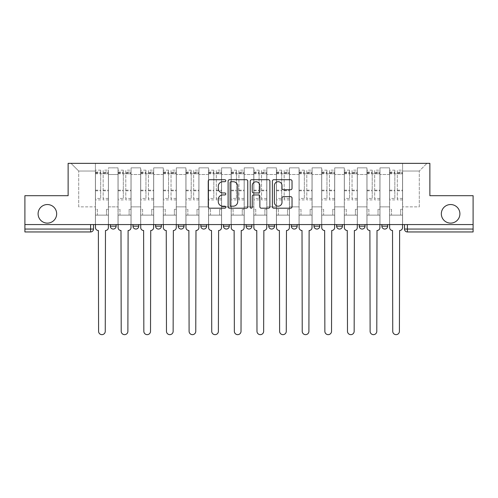 <?xml version="1.0" encoding="UTF-8"?>
<svg xmlns="http://www.w3.org/2000/svg" width="498" height="498" viewBox="0 0 498 498"><rect width="100%" height="100%" fill="white"/><g stroke="black" fill="none" stroke-linecap="round" stroke-linejoin="round"><path stroke-width="0.37" stroke-dasharray="2.49 1.87" d="M225.793 180.712A0.996 0.996 0 0 0 224.797 179.716L209.67 179.716A1.426 1.426 0 0 0 208.245 181.141L208.245 206.77A1.426 1.426 0 0 0 209.67 208.189L224.797 208.189A0.996 0.996 0 0 0 225.793 207.193A0.996 0.996 0 0 0 224.797 206.197L222.836 206.197A4.557 4.557 0 0 1 218.28 201.64L218.28 199.505A4.557 4.557 0 0 1 222.836 194.948L224.797 194.948A0.996 0.996 0 0 0 225.793 193.952A0.996 0.996 0 0 0 224.797 192.956L222.836 192.956A4.557 4.557 0 0 1 218.28 188.4L218.28 186.264A4.557 4.557 0 0 1 222.836 181.708L224.797 181.708A0.996 0.996 0 0 0 225.793 180.712M441.334 213.829A9.281 9.281 0 0 0 450.615 223.11A9.281 9.281 0 0 0 459.903 213.829A9.281 9.281 0 0 0 450.615 204.541A9.281 9.281 0 0 0 441.334 213.829M38.097 213.829A9.281 9.281 0 0 0 47.385 223.11A9.281 9.281 0 0 0 56.666 213.829A9.281 9.281 0 0 0 47.385 204.541A9.281 9.281 0 0 0 38.097 213.829M387.668 224.561L381.866 224.561L387.668 224.561L387.668 226.154A2.901 2.901 0 0 1 384.767 229.055M381.866 224.561L381.866 226.154L387.668 226.154M365.04 224.561L359.239 224.561L365.04 224.561L365.04 226.154L359.239 226.154A2.901 2.901 0 0 0 362.139 229.055M336.611 224.561L342.412 224.561L342.412 226.154A2.901 2.901 0 0 1 339.512 229.055A2.901 2.901 0 0 1 336.611 226.154L336.611 224.561L342.412 224.561M313.983 224.561L319.784 224.561L313.983 224.561L313.983 226.154A2.901 2.901 0 0 0 316.884 229.055A2.901 2.901 0 0 0 319.784 226.154L313.983 226.154M297.157 224.561L291.355 224.561L297.157 224.561L297.157 226.154A2.901 2.901 0 0 1 294.256 229.055A2.901 2.901 0 0 1 291.355 226.154L297.157 226.154M268.727 224.561L274.529 224.561L268.727 224.561L268.727 226.154A2.901 2.901 0 0 0 271.628 229.055A2.901 2.901 0 0 0 274.529 226.154L268.727 226.154M246.099 224.561L251.901 224.561L246.099 224.561M223.471 224.561L229.273 224.561L223.471 224.561M200.843 224.561L206.645 224.561L200.843 224.561L200.843 226.154L206.645 226.154M184.017 224.561L178.216 224.561L184.017 224.561L184.017 226.154A2.901 2.901 0 0 1 181.116 229.055A2.901 2.901 0 0 1 178.216 226.154L184.017 226.154M155.588 224.561L161.389 224.561L161.389 226.154L155.588 226.154L155.588 224.561L161.389 224.561M132.96 224.561L138.761 224.561L132.96 224.561L132.96 226.154L138.761 226.154A2.901 2.901 0 0 1 135.861 229.055M110.332 224.561L116.134 224.561L110.332 224.561L110.332 226.154L116.134 226.154A2.901 2.901 0 0 1 113.233 229.055M473.1 229.055L473.1 224.561L24.9 224.561L24.9 195.695L68.126 195.695L68.126 163.35L429.874 163.35L429.874 195.695L473.1 195.695L473.1 224.561L404.494 224.561L404.494 229.055A2.901 2.901 0 0 0 407.395 231.956L473.1 231.956L473.1 229.055L404.494 229.055M24.9 224.561L90.605 224.561L24.9 224.561L24.9 231.956L90.605 231.956L90.605 229.055L24.9 229.055M108.446 174.518L108.446 206.863L108.446 174.518L118.02 174.518L118.02 167.845L118.02 206.863L118.02 174.518L108.446 174.518M108.446 224.561L108.446 167.845L118.02 167.845L108.446 167.845L108.446 224.561L108.446 215.13L95.392 215.13L108.446 215.13L108.446 224.561L95.392 224.561L95.392 163.35L402.608 163.35L71.027 163.35L95.392 163.35L95.392 206.863L95.392 171.038L78.715 171.038L95.392 171.038L95.392 163.35L95.392 224.561L95.392 215.13L95.392 224.561L108.446 224.561M118.02 224.561L118.02 167.845L108.446 167.845L118.02 167.845L118.02 224.561L118.02 215.13L131.074 215.13L118.02 215.13L118.02 224.561L131.074 224.561L131.074 167.845L131.074 174.518L131.074 167.845L140.648 167.845L140.648 174.518L140.648 167.845L131.074 167.845L131.074 224.561L131.074 215.13L131.074 224.561L118.02 224.561M131.074 206.863L131.074 174.518L131.074 206.863L140.648 206.863L140.648 174.518L140.648 206.863L131.074 206.863M140.648 224.561L140.648 167.845L131.074 167.845L140.648 167.845L140.648 224.561L140.648 215.13L153.701 215.13L140.648 215.13L140.648 224.561L153.701 224.561L153.701 167.845L153.701 174.518L153.701 167.845L163.276 167.845L163.276 174.518L163.276 167.845L153.701 167.845L153.701 224.561L153.701 215.13L153.701 224.561L140.648 224.561M153.701 206.863L153.701 174.518L153.701 206.863L163.276 206.863L163.276 174.518L163.276 206.863L153.701 206.863M163.276 224.561L163.276 167.845L153.701 167.845L163.276 167.845L163.276 224.561L163.276 215.13L176.329 215.13L163.276 215.13L163.276 224.561L176.329 224.561L176.329 167.845L176.329 174.518L176.329 167.845L185.903 167.845L185.903 174.518L185.903 167.845L176.329 167.845L176.329 224.561L176.329 215.13L176.329 224.561L163.276 224.561M176.329 206.863L176.329 174.518L176.329 206.863L185.903 206.863L185.903 174.518L185.903 206.863L176.329 206.863M185.903 224.561L185.903 167.845L176.329 167.845L185.903 167.845L185.903 224.561L185.903 215.13L198.957 215.13L185.903 215.13L185.903 224.561L198.957 224.561L198.957 167.845L198.957 174.518L198.957 167.845L208.531 167.845L208.531 174.518L208.531 167.845L198.957 167.845L198.957 224.561L198.957 215.13L198.957 224.561L185.903 224.561M198.957 206.863L198.957 174.518L198.957 206.863L208.531 206.863L208.531 174.518L208.531 206.863L198.957 206.863M208.531 224.561L208.531 167.845L198.957 167.845L208.531 167.845L208.531 224.561L208.531 215.13L221.585 215.13L208.531 215.13L208.531 224.561L221.585 224.561L221.585 167.845L221.585 174.518L221.585 167.845L231.159 167.845L231.159 174.518L231.159 167.845L221.585 167.845L221.585 224.561L221.585 215.13L221.585 224.561L208.531 224.561M221.585 206.863L221.585 174.518L221.585 206.863L231.159 206.863L231.159 174.518L231.159 206.863L221.585 206.863M231.159 224.561L231.159 167.845L221.585 167.845L231.159 167.845L231.159 224.561L231.159 215.13L244.213 215.13L231.159 215.13L231.159 224.561L244.213 224.561L244.213 167.845L244.213 174.518L244.213 167.845L253.787 167.845L253.787 174.518L253.787 167.845L244.213 167.845L244.213 224.561L244.213 215.13L244.213 224.561L231.159 224.561M244.213 206.863L244.213 174.518L244.213 206.863L253.787 206.863L253.787 174.518L253.787 206.863L244.213 206.863M253.787 224.561L253.787 167.845L244.213 167.845L253.787 167.845L253.787 224.561L253.787 215.13L266.841 215.13L253.787 215.13L253.787 224.561L266.841 224.561L266.841 167.845L266.841 174.518L266.841 167.845L276.415 167.845L276.415 174.518L276.415 167.845L266.841 167.845L266.841 224.561L266.841 215.13L266.841 224.561L253.787 224.561M266.841 206.863L266.841 174.518L266.841 206.863L276.415 206.863L276.415 174.518L276.415 206.863L266.841 206.863M276.415 224.561L276.415 167.845L266.841 167.845L276.415 167.845L276.415 224.561L276.415 215.13L289.469 215.13L276.415 215.13L276.415 224.561L289.469 224.561L289.469 167.845L289.469 174.518L289.469 167.845L299.043 167.845L299.043 174.518L299.043 167.845L289.469 167.845L289.469 224.561L289.469 215.13L289.469 224.561L276.415 224.561M289.469 206.863L289.469 174.518L289.469 206.863L299.043 206.863L299.043 174.518L299.043 206.863L289.469 206.863M299.043 224.561L299.043 167.845L289.469 167.845L299.043 167.845L299.043 224.561L299.043 215.13L312.097 215.13L299.043 215.13L299.043 224.561L312.097 224.561L312.097 167.845L312.097 174.518L312.097 167.845L321.671 167.845L321.671 174.518L321.671 167.845L312.097 167.845L312.097 224.561L312.097 215.13L312.097 224.561L299.043 224.561M312.097 206.863L312.097 174.518L312.097 206.863L321.671 206.863L321.671 174.518L321.671 206.863L312.097 206.863M321.671 224.561L321.671 167.845L312.097 167.845L321.671 167.845L321.671 224.561L321.671 215.13L334.724 215.13L321.671 215.13L321.671 224.561L334.724 224.561L334.724 167.845L334.724 174.518L334.724 167.845L344.299 167.845L344.299 174.518L344.299 167.845L334.724 167.845L334.724 224.561L334.724 215.13L334.724 224.561L321.671 224.561M334.724 206.863L334.724 174.518L334.724 206.863L344.299 206.863L344.299 174.518L344.299 206.863L334.724 206.863M344.299 224.561L344.299 167.845L334.724 167.845L344.299 167.845L344.299 224.561L344.299 215.13L357.352 215.13L344.299 215.13L344.299 224.561L357.352 224.561L357.352 167.845L357.352 174.518L357.352 167.845L366.926 167.845L366.926 174.518L366.926 167.845L357.352 167.845L357.352 224.561L357.352 215.13L357.352 224.561L344.299 224.561M357.352 206.863L357.352 174.518L357.352 206.863L366.926 206.863L366.926 174.518L366.926 206.863L357.352 206.863M366.926 224.561L366.926 167.845L357.352 167.845L366.926 167.845L366.926 224.561L366.926 215.13L379.98 215.13L366.926 215.13L366.926 224.561L379.98 224.561L379.98 167.845L379.98 174.518L379.98 167.845L389.554 167.845L389.554 174.518L389.554 167.845L379.98 167.845L379.98 224.561L379.98 215.13L379.98 224.561L366.926 224.561M379.98 206.863L379.98 174.518L379.98 206.863L389.554 206.863L389.554 174.518L389.554 206.863L379.98 206.863M389.554 224.561L389.554 167.845L379.98 167.845L389.554 167.845L389.554 224.561L389.554 215.13L402.608 215.13L389.554 215.13L389.554 224.561L402.608 224.561L402.608 163.35L426.973 163.35L402.608 163.35L402.608 171.038L419.285 171.038L402.608 171.038L402.608 206.863L402.608 163.35L402.608 224.561L389.554 224.561L402.608 224.561L402.608 215.13L402.608 224.561L389.554 224.561M108.446 206.863L118.02 206.863L108.446 206.863M78.715 206.863L78.715 171.038L78.715 206.863L95.392 206.863L78.715 206.863M419.285 206.863L419.285 171.038L426.973 163.35L419.285 171.038L419.285 206.863L402.608 206.863L419.285 206.863M473.1 224.561L404.494 224.561M90.605 224.561L93.506 224.561L90.605 224.561L90.605 229.055L93.506 229.055M229.273 226.154L223.471 226.154A2.901 2.901 0 0 0 226.372 229.055M251.901 226.154A2.901 2.901 0 0 1 249 229.055A2.901 2.901 0 0 1 246.099 226.154L251.901 226.154M71.027 163.35L78.715 171.038L71.027 163.35M247.755 206.77L247.755 181.141A1.426 1.426 0 0 0 246.329 179.716L229.528 179.716A1.426 1.426 0 0 0 228.109 181.141L228.109 206.77A1.426 1.426 0 0 0 229.528 208.189L246.329 208.189A1.426 1.426 0 0 0 247.755 206.77M231.097 181.708A0.996 0.996 0 0 0 230.101 182.704L230.101 205.201A0.996 0.996 0 0 0 231.097 206.197L233.164 206.197A4.557 4.557 0 0 0 237.714 201.64L237.714 186.264A4.557 4.557 0 0 0 233.164 181.708L231.097 181.708M251.671 179.716L268.472 179.716A1.426 1.426 0 0 1 269.891 181.141L269.891 206.77A1.426 1.426 0 0 1 268.472 208.189L261.282 208.189A1.426 1.426 0 0 1 259.856 206.77L259.856 196.374A1.426 1.426 0 0 0 258.431 194.948L253.663 194.948A1.426 1.426 0 0 0 252.237 196.374L252.237 207.193A0.996 0.996 0 0 1 251.241 208.189A0.996 0.996 0 0 1 250.245 207.193L250.245 181.141A1.426 1.426 0 0 1 251.671 179.716M259.856 185.592A3.81 3.81 0 0 0 256.047 181.782A3.81 3.81 0 0 0 252.237 185.592L252.237 191.531A1.426 1.426 0 0 0 253.663 192.956L258.431 192.956A1.426 1.426 0 0 0 259.856 191.531L259.856 185.592M283.418 189.757L290.608 189.757A1.426 1.426 0 0 0 292.033 188.331L292.033 181.141A1.426 1.426 0 0 0 290.608 179.716L273.807 179.716A1.426 1.426 0 0 0 272.387 181.141L272.387 206.77A1.426 1.426 0 0 0 273.807 208.189L290.608 208.189A1.426 1.426 0 0 0 292.033 206.77L292.033 198.086A1.426 1.426 0 0 0 290.608 196.66L283.418 196.66A1.426 1.426 0 0 0 281.993 198.086L281.993 202.387A3.81 3.81 0 0 1 278.189 206.197A3.81 3.81 0 0 1 274.379 202.387L274.379 185.517A3.81 3.81 0 0 1 278.189 181.708A3.81 3.81 0 0 1 281.993 185.517L281.993 188.331A1.426 1.426 0 0 0 283.418 189.757M105.476 230.506L105.259 331.313A3.337 3.337 0 0 1 101.922 334.65A3.337 3.337 0 0 1 98.585 331.313L98.367 230.506A2.901 2.901 0 0 1 95.467 227.605L95.467 172.053L95.467 198.422L100.689 198.422L100.689 172.053L100.689 173.79L108.377 173.79L108.377 172.053L108.377 199.903L108.377 170.167L108.377 227.605A2.901 2.901 0 0 1 105.476 230.506M108.377 224.561L108.377 215.13L106.491 215.13L108.377 215.13L108.377 209.328L106.491 209.328L106.491 215.13L106.491 209.328L108.377 209.328L108.377 173.79L103.154 173.79L103.154 172.053L108.377 172.053M95.467 224.561L95.467 209.328L97.353 209.328L97.353 215.13L95.467 215.13L97.353 215.13L97.353 209.328L95.467 209.328L95.467 173.79L103.154 173.79L103.154 170.167L108.377 170.167M108.377 198.422L103.154 198.422L103.154 172.053M103.154 198.422L103.154 199.903L108.377 199.903M103.154 199.903L103.154 170.167M100.689 198.422L100.689 170.167L100.689 173.79L95.467 173.79L95.467 170.167L100.689 170.167M95.467 198.422L95.467 199.903L100.689 199.903M95.467 199.903L95.467 170.167M128.104 230.506L127.886 331.313A3.337 3.337 0 0 1 124.55 334.65A3.337 3.337 0 0 1 121.213 331.313L120.995 230.506A2.901 2.901 0 0 1 118.094 227.605L118.094 172.053L118.094 198.422L123.317 198.422L123.317 172.053L123.317 173.79L131.005 173.79L131.005 172.053L131.005 199.903L131.005 170.167L131.005 227.605A2.901 2.901 0 0 1 128.104 230.506M131.005 224.561L131.005 215.13L129.119 215.13L131.005 215.13L131.005 209.328L129.119 209.328L129.119 215.13L129.119 209.328L131.005 209.328L131.005 173.79L125.782 173.79L125.782 172.053L131.005 172.053M118.094 224.561L118.094 209.328L119.981 209.328L119.981 215.13L118.094 215.13L119.981 215.13L119.981 209.328L118.094 209.328L118.094 173.79L125.782 173.79L125.782 170.167L131.005 170.167M131.005 198.422L125.782 198.422L125.782 172.053M125.782 198.422L125.782 199.903L131.005 199.903M125.782 199.903L125.782 170.167M123.317 198.422L123.317 170.167L123.317 173.79L118.094 173.79L118.094 170.167L123.317 170.167M118.094 198.422L118.094 199.903L123.317 199.903M118.094 199.903L118.094 170.167M150.732 230.506L150.514 331.313A3.337 3.337 0 0 1 147.178 334.65A3.337 3.337 0 0 1 143.841 331.313L143.623 230.506A2.901 2.901 0 0 1 140.722 227.605L140.722 172.053L140.722 198.422L145.945 198.422L145.945 172.053L145.945 173.79L153.633 173.79L153.633 172.053L153.633 199.903L153.633 170.167L153.633 227.605A2.901 2.901 0 0 1 150.732 230.506M153.633 224.561L153.633 215.13L151.747 215.13L153.633 215.13L153.633 209.328L151.747 209.328L151.747 215.13L151.747 209.328L153.633 209.328L153.633 173.79L148.41 173.79L148.41 172.053L153.633 172.053M140.722 224.561L140.722 209.328L142.609 209.328L142.609 215.13L140.722 215.13L142.609 215.13L142.609 209.328L140.722 209.328L140.722 173.79L148.41 173.79L148.41 170.167L153.633 170.167M153.633 198.422L148.41 198.422L148.41 172.053M148.41 198.422L148.41 199.903L153.633 199.903M148.41 199.903L148.41 170.167M145.945 198.422L145.945 170.167L145.945 173.79L140.722 173.79L140.722 170.167L145.945 170.167M140.722 198.422L140.722 199.903L145.945 199.903M140.722 199.903L140.722 170.167M173.36 230.506L173.142 331.313A3.337 3.337 0 0 1 169.806 334.65A3.337 3.337 0 0 1 166.469 331.313L166.251 230.506A2.901 2.901 0 0 1 163.35 227.605L163.35 172.053L163.35 198.422L168.573 198.422L168.573 172.053L168.573 173.79L176.261 173.79L176.261 172.053L176.261 199.903L176.261 170.167L176.261 227.605A2.901 2.901 0 0 1 173.36 230.506M176.261 224.561L176.261 215.13L174.375 215.13L176.261 215.13L176.261 209.328L174.375 209.328L174.375 215.13L174.375 209.328L176.261 209.328L176.261 173.79L171.038 173.79L171.038 172.053L176.261 172.053M163.35 224.561L163.35 209.328L165.236 209.328L165.236 215.13L163.35 215.13L165.236 215.13L165.236 209.328L163.35 209.328L163.35 173.79L171.038 173.79L171.038 170.167L176.261 170.167M176.261 198.422L171.038 198.422L171.038 172.053M171.038 198.422L171.038 199.903L176.261 199.903M171.038 199.903L171.038 170.167M168.573 198.422L168.573 170.167L168.573 173.79L163.35 173.79L163.35 170.167L168.573 170.167M163.35 198.422L163.35 199.903L168.573 199.903M163.35 199.903L163.35 170.167M195.982 230.506L195.77 331.313A3.337 3.337 0 0 1 192.433 334.65A3.337 3.337 0 0 1 189.097 331.313L188.879 230.506A2.901 2.901 0 0 1 185.978 227.605L185.978 172.053L185.978 198.422L191.201 198.422L191.201 172.053L191.201 173.79L198.889 173.79L198.889 172.053L198.889 199.903L198.889 170.167L198.889 227.605A2.901 2.901 0 0 1 195.982 230.506M198.889 224.561L198.889 215.13L197.003 215.13L198.889 215.13L198.889 209.328L197.003 209.328L197.003 215.13L197.003 209.328L198.889 209.328L198.889 173.79L193.666 173.79L193.666 172.053L198.889 172.053M185.978 224.561L185.978 209.328L187.864 209.328L187.864 215.13L185.978 215.13L187.864 215.13L187.864 209.328L185.978 209.328L185.978 173.79L193.666 173.79L193.666 170.167L198.889 170.167M198.889 198.422L193.666 198.422L193.666 172.053M193.666 198.422L193.666 199.903L198.889 199.903M193.666 199.903L193.666 170.167M191.201 198.422L191.201 170.167L191.201 173.79L185.978 173.79L185.978 170.167L191.201 170.167M185.978 198.422L185.978 199.903L191.201 199.903M185.978 199.903L185.978 170.167M218.61 230.506L218.392 331.313A3.337 3.337 0 0 1 215.061 334.65A3.337 3.337 0 0 1 211.725 331.313L211.507 230.506A2.901 2.901 0 0 1 208.606 227.605L208.606 172.053L208.606 198.422L213.829 198.422L213.829 172.053L213.829 173.79L221.51 173.79L221.51 172.053L221.51 199.903L221.51 170.167L221.51 227.605A2.901 2.901 0 0 1 218.61 230.506M221.51 224.561L221.51 215.13L219.63 215.13L221.51 215.13L221.51 209.328L219.63 209.328L219.63 215.13L219.63 209.328L221.51 209.328L221.51 173.79L216.294 173.79L216.294 172.053L221.51 172.053M208.606 224.561L208.606 209.328L210.492 209.328L210.492 215.13L208.606 215.13L210.492 215.13L210.492 209.328L208.606 209.328L208.606 173.79L216.294 173.79L216.294 170.167L221.51 170.167M221.51 198.422L216.294 198.422L216.294 172.053M216.294 198.422L216.294 199.903L221.51 199.903M216.294 199.903L216.294 170.167M213.829 198.422L213.829 170.167L213.829 173.79L208.606 173.79L208.606 170.167L213.829 170.167M208.606 198.422L208.606 199.903L213.829 199.903M208.606 199.903L208.606 170.167M241.237 230.506L241.02 331.313A3.337 3.337 0 0 1 237.689 334.65A3.337 3.337 0 0 1 234.353 331.313L234.135 230.506A2.901 2.901 0 0 1 231.234 227.605L231.234 172.053L231.234 198.422L236.45 198.422L236.45 172.053L236.45 173.79L244.138 173.79L244.138 172.053L244.138 199.903L244.138 170.167L244.138 227.605A2.901 2.901 0 0 1 241.237 230.506M244.138 224.561L244.138 215.13L242.258 215.13L244.138 215.13L244.138 209.328L242.258 209.328L242.258 215.13L242.258 209.328L244.138 209.328L244.138 173.79L238.922 173.79L238.922 172.053L244.138 172.053M231.234 224.561L231.234 209.328L233.12 209.328L233.12 215.13L231.234 215.13L233.12 215.13L233.12 209.328L231.234 209.328L231.234 173.79L238.922 173.79L238.922 170.167L244.138 170.167M244.138 198.422L238.922 198.422L238.922 172.053M238.922 198.422L238.922 199.903L244.138 199.903M238.922 199.903L238.922 170.167M236.45 198.422L236.45 170.167L236.45 173.79L231.234 173.79L231.234 170.167L236.45 170.167M231.234 198.422L231.234 199.903L236.45 199.903M231.234 199.903L231.234 170.167M263.865 230.506L263.647 331.313A3.337 3.337 0 0 1 260.311 334.65A3.337 3.337 0 0 1 256.98 331.313L256.763 230.506A2.901 2.901 0 0 1 253.862 227.605L253.862 172.053L253.862 198.422L259.078 198.422L259.078 172.053L259.078 173.79L266.766 173.79L266.766 172.053L266.766 199.903L266.766 170.167L266.766 227.605A2.901 2.901 0 0 1 263.865 230.506M266.766 224.561L266.766 215.13L264.88 215.13L266.766 215.13L266.766 209.328L264.88 209.328L264.88 215.13L264.88 209.328L266.766 209.328L266.766 173.79L261.55 173.79L261.55 172.053L266.766 172.053M253.862 224.561L253.862 209.328L255.742 209.328L255.742 215.13L253.862 215.13L255.742 215.13L255.742 209.328L253.862 209.328L253.862 173.79L261.55 173.79L261.55 170.167L266.766 170.167M266.766 198.422L261.55 198.422L261.55 172.053M261.55 198.422L261.55 199.903L266.766 199.903M261.55 199.903L261.55 170.167M259.078 198.422L259.078 170.167L259.078 173.79L253.862 173.79L253.862 170.167L259.078 170.167M253.862 198.422L253.862 199.903L259.078 199.903M253.862 199.903L253.862 170.167M286.493 230.506L286.275 331.313A3.337 3.337 0 0 1 282.939 334.65A3.337 3.337 0 0 1 279.608 331.313L279.39 230.506A2.901 2.901 0 0 1 276.49 227.605L276.49 172.053L276.49 198.422L281.706 198.422L281.706 172.053L281.706 173.79L289.394 173.79L289.394 172.053L289.394 199.903L289.394 170.167L289.394 227.605A2.901 2.901 0 0 1 286.493 230.506M289.394 224.561L289.394 215.13L287.508 215.13L289.394 215.13L289.394 209.328L287.508 209.328L287.508 215.13L287.508 209.328L289.394 209.328L289.394 173.79L284.171 173.79L284.171 172.053L289.394 172.053M276.49 224.561L276.49 209.328L278.37 209.328L278.37 215.13L276.49 215.13L278.37 215.13L278.37 209.328L276.49 209.328L276.49 173.79L284.171 173.79L284.171 170.167L289.394 170.167M289.394 198.422L284.171 198.422L284.171 172.053M284.171 198.422L284.171 199.903L289.394 199.903M284.171 199.903L284.171 170.167M281.706 198.422L281.706 170.167L281.706 173.79L276.49 173.79L276.49 170.167L281.706 170.167M276.49 198.422L276.49 199.903L281.706 199.903M276.49 199.903L276.49 170.167M309.121 230.506L308.903 331.313A3.337 3.337 0 0 1 305.567 334.65A3.337 3.337 0 0 1 302.23 331.313L302.018 230.506A2.901 2.901 0 0 1 299.111 227.605L299.111 172.053L299.111 198.422L304.334 198.422L304.334 172.053L304.334 173.79L312.022 173.79L312.022 172.053L312.022 199.903L312.022 170.167L312.022 227.605A2.901 2.901 0 0 1 309.121 230.506M312.022 224.561L312.022 215.13L310.136 215.13L312.022 215.13L312.022 209.328L310.136 209.328L310.136 215.13L310.136 209.328L312.022 209.328L312.022 173.79L306.799 173.79L306.799 172.053L312.022 172.053M299.111 224.561L299.111 209.328L300.997 209.328L300.997 215.13L299.111 215.13L300.997 215.13L300.997 209.328L299.111 209.328L299.111 173.79L306.799 173.79L306.799 170.167L312.022 170.167M312.022 198.422L306.799 198.422L306.799 172.053M306.799 198.422L306.799 199.903L312.022 199.903M306.799 199.903L306.799 170.167M304.334 198.422L304.334 170.167L304.334 173.79L299.111 173.79L299.111 170.167L304.334 170.167M299.111 198.422L299.111 199.903L304.334 199.903M299.111 199.903L299.111 170.167M331.749 230.506L331.531 331.313A3.337 3.337 0 0 1 328.194 334.65A3.337 3.337 0 0 1 324.858 331.313L324.64 230.506A2.901 2.901 0 0 1 321.739 227.605L321.739 172.053L321.739 198.422L326.962 198.422L326.962 172.053L326.962 173.79L334.65 173.79L334.65 172.053L334.65 199.903L334.65 170.167L334.65 227.605A2.901 2.901 0 0 1 331.749 230.506M334.65 224.561L334.65 215.13L332.764 215.13L334.65 215.13L334.65 209.328L332.764 209.328L332.764 215.13L332.764 209.328L334.65 209.328L334.65 173.79L329.427 173.79L329.427 172.053L334.65 172.053M321.739 224.561L321.739 209.328L323.625 209.328L323.625 215.13L321.739 215.13L323.625 215.13L323.625 209.328L321.739 209.328L321.739 173.79L329.427 173.79L329.427 170.167L334.65 170.167M334.65 198.422L329.427 198.422L329.427 172.053M329.427 198.422L329.427 199.903L334.65 199.903M329.427 199.903L329.427 170.167M326.962 198.422L326.962 170.167L326.962 173.79L321.739 173.79L321.739 170.167L326.962 170.167M321.739 198.422L321.739 199.903L326.962 199.903M321.739 199.903L321.739 170.167M354.377 230.506L354.159 331.313A3.337 3.337 0 0 1 350.822 334.65A3.337 3.337 0 0 1 347.486 331.313L347.268 230.506A2.901 2.901 0 0 1 344.367 227.605L344.367 172.053L344.367 198.422L349.59 198.422L349.59 172.053L349.59 173.79L357.278 173.79L357.278 172.053L357.278 199.903L357.278 170.167L357.278 227.605A2.901 2.901 0 0 1 354.377 230.506M357.278 224.561L357.278 215.13L355.391 215.13L357.278 215.13L357.278 209.328L355.391 209.328L355.391 215.13L355.391 209.328L357.278 209.328L357.278 173.79L352.055 173.79L352.055 172.053L357.278 172.053M344.367 224.561L344.367 209.328L346.253 209.328L346.253 215.13L344.367 215.13L346.253 215.13L346.253 209.328L344.367 209.328L344.367 173.79L352.055 173.79L352.055 170.167L357.278 170.167M357.278 198.422L352.055 198.422L352.055 172.053M352.055 198.422L352.055 199.903L357.278 199.903M352.055 199.903L352.055 170.167M349.59 198.422L349.59 170.167L349.59 173.79L344.367 173.79L344.367 170.167L349.59 170.167M344.367 198.422L344.367 199.903L349.59 199.903M344.367 199.903L344.367 170.167M377.005 230.506L376.787 331.313A3.337 3.337 0 0 1 373.45 334.65A3.337 3.337 0 0 1 370.114 331.313L369.896 230.506A2.901 2.901 0 0 1 366.995 227.605L366.995 172.053L366.995 198.422L372.218 198.422L372.218 172.053L372.218 173.79L379.906 173.79L379.906 172.053L379.906 199.903L379.906 170.167L379.906 227.605A2.901 2.901 0 0 1 377.005 230.506M379.906 224.561L379.906 215.13L378.019 215.13L379.906 215.13L379.906 209.328L378.019 209.328L378.019 215.13L378.019 209.328L379.906 209.328L379.906 173.79L374.683 173.79L374.683 172.053L379.906 172.053M366.995 224.561L366.995 209.328L368.881 209.328L368.881 215.13L366.995 215.13L368.881 215.13L368.881 209.328L366.995 209.328L366.995 173.79L374.683 173.79L374.683 170.167L379.906 170.167M379.906 198.422L374.683 198.422L374.683 172.053M374.683 198.422L374.683 199.903L379.906 199.903M374.683 199.903L374.683 170.167M372.218 198.422L372.218 170.167L372.218 173.79L366.995 173.79L366.995 170.167L372.218 170.167M366.995 198.422L366.995 199.903L372.218 199.903M366.995 199.903L366.995 170.167M399.633 230.506L399.415 331.313A3.337 3.337 0 0 1 396.078 334.65A3.337 3.337 0 0 1 392.741 331.313L392.524 230.506A2.901 2.901 0 0 1 389.623 227.605L389.623 172.053L389.623 198.422L394.846 198.422L394.846 172.053L394.846 173.79L402.533 173.79L402.533 172.053L402.533 199.903L402.533 170.167L402.533 227.605A2.901 2.901 0 0 1 399.633 230.506M402.533 224.561L402.533 215.13L400.647 215.13L402.533 215.13L402.533 209.328L400.647 209.328L400.647 215.13L400.647 209.328L402.533 209.328L402.533 173.79L397.311 173.79L397.311 172.053L402.533 172.053M389.623 224.561L389.623 209.328L391.509 209.328L391.509 215.13L389.623 215.13L391.509 215.13L391.509 209.328L389.623 209.328L389.623 173.79L397.311 173.79L397.311 170.167L402.533 170.167M402.533 198.422L397.311 198.422L397.311 172.053M397.311 198.422L397.311 199.903L402.533 199.903M397.311 199.903L397.311 170.167M394.846 198.422L394.846 170.167L394.846 173.79L389.623 173.79L389.623 170.167L394.846 170.167M389.623 198.422L389.623 199.903L394.846 199.903M389.623 199.903L389.623 170.167M342.412 226.154L336.611 226.154M389.554 174.518L379.98 174.518L389.554 174.518M366.926 174.518L357.352 174.518L366.926 174.518M344.299 174.518L334.724 174.518L344.299 174.518M321.671 174.518L312.097 174.518L321.671 174.518M299.043 174.518L289.469 174.518L299.043 174.518M276.415 174.518L266.841 174.518L276.415 174.518M253.787 174.518L244.213 174.518L253.787 174.518M231.159 174.518L221.585 174.518L231.159 174.518M208.531 174.518L198.957 174.518L208.531 174.518M185.903 174.518L176.329 174.518L185.903 174.518M163.276 174.518L153.701 174.518L163.276 174.518M140.648 174.518L131.074 174.518L140.648 174.518M407.395 224.561L407.395 231.956M103.154 173.211L108.377 173.211M103.154 190.809L108.377 190.809M103.154 190.174L108.377 190.174M103.154 172.582L108.377 172.582M95.467 173.211L100.689 173.211M95.467 190.809L100.689 190.809M95.467 190.174L100.689 190.174M95.467 172.582L100.689 172.582M125.782 173.211L131.005 173.211M125.782 190.809L131.005 190.809M125.782 190.174L131.005 190.174M125.782 172.582L131.005 172.582M118.094 173.211L123.317 173.211M118.094 190.809L123.317 190.809M118.094 190.174L123.317 190.174M118.094 172.582L123.317 172.582M148.41 173.211L153.633 173.211M148.41 190.809L153.633 190.809M148.41 190.174L153.633 190.174M148.41 172.582L153.633 172.582M140.722 173.211L145.945 173.211M140.722 190.809L145.945 190.809M140.722 190.174L145.945 190.174M140.722 172.582L145.945 172.582M171.038 173.211L176.261 173.211M171.038 190.809L176.261 190.809M171.038 190.174L176.261 190.174M171.038 172.582L176.261 172.582M163.35 173.211L168.573 173.211M163.35 190.809L168.573 190.809M163.35 190.174L168.573 190.174M163.35 172.582L168.573 172.582M193.666 173.211L198.889 173.211M193.666 190.809L198.889 190.809M193.666 190.174L198.889 190.174M193.666 172.582L198.889 172.582M185.978 173.211L191.201 173.211M185.978 190.809L191.201 190.809M185.978 190.174L191.201 190.174M185.978 172.582L191.201 172.582M216.294 173.211L221.51 173.211M216.294 190.809L221.51 190.809M216.294 190.174L221.51 190.174M216.294 172.582L221.51 172.582M208.606 173.211L213.829 173.211M208.606 190.809L213.829 190.809M208.606 190.174L213.829 190.174M208.606 172.582L213.829 172.582M238.922 173.211L244.138 173.211M238.922 190.809L244.138 190.809M238.922 190.174L244.138 190.174M238.922 172.582L244.138 172.582M231.234 173.211L236.45 173.211M231.234 190.809L236.45 190.809M231.234 190.174L236.45 190.174M231.234 172.582L236.45 172.582M261.55 173.211L266.766 173.211M261.55 190.809L266.766 190.809M261.55 190.174L266.766 190.174M261.55 172.582L266.766 172.582M253.862 173.211L259.078 173.211M253.862 190.809L259.078 190.809M253.862 190.174L259.078 190.174M253.862 172.582L259.078 172.582M284.171 173.211L289.394 173.211M284.171 190.809L289.394 190.809M284.171 190.174L289.394 190.174M284.171 172.582L289.394 172.582M276.49 173.211L281.706 173.211M276.49 190.809L281.706 190.809M276.49 190.174L281.706 190.174M276.49 172.582L281.706 172.582M306.799 173.211L312.022 173.211M306.799 190.809L312.022 190.809M306.799 190.174L312.022 190.174M306.799 172.582L312.022 172.582M299.111 173.211L304.334 173.211M299.111 190.809L304.334 190.809M299.111 190.174L304.334 190.174M299.111 172.582L304.334 172.582M329.427 173.211L334.65 173.211M329.427 190.809L334.65 190.809M329.427 190.174L334.65 190.174M329.427 172.582L334.65 172.582M321.739 173.211L326.962 173.211M321.739 190.809L326.962 190.809M321.739 190.174L326.962 190.174M321.739 172.582L326.962 172.582M352.055 173.211L357.278 173.211M352.055 190.809L357.278 190.809M352.055 190.174L357.278 190.174M352.055 172.582L357.278 172.582M344.367 173.211L349.59 173.211M344.367 190.809L349.59 190.809M344.367 190.174L349.59 190.174M344.367 172.582L349.59 172.582M374.683 173.211L379.906 173.211M374.683 190.809L379.906 190.809M374.683 190.174L379.906 190.174M374.683 172.582L379.906 172.582M366.995 173.211L372.218 173.211M366.995 190.809L372.218 190.809M366.995 190.174L372.218 190.174M366.995 172.582L372.218 172.582M397.311 173.211L402.533 173.211M397.311 190.809L402.533 190.809M397.311 190.174L402.533 190.174M397.311 172.582L402.533 172.582M389.623 173.211L394.846 173.211M389.623 190.809L394.846 190.809M389.623 190.174L394.846 190.174M389.623 172.582L394.846 172.582M95.467 172.053L100.689 172.053M118.094 172.053L123.317 172.053M140.722 172.053L145.945 172.053M163.35 172.053L168.573 172.053M185.978 172.053L191.201 172.053M208.606 172.053L213.829 172.053M231.234 172.053L236.45 172.053M253.862 172.053L259.078 172.053M276.49 172.053L281.706 172.053M299.111 172.053L304.334 172.053M321.739 172.053L326.962 172.053M344.367 172.053L349.59 172.053M366.995 172.053L372.218 172.053M389.623 172.053L394.846 172.053"/><path stroke-width="0.75" d="M225.793 180.712A0.996 0.996 0 0 0 224.797 179.716L209.67 179.716A1.426 1.426 0 0 0 208.245 181.141L208.245 206.77A1.426 1.426 0 0 0 209.67 208.189L224.797 208.189A0.996 0.996 0 0 0 225.793 207.193A0.996 0.996 0 0 0 224.797 206.197L222.836 206.197A4.557 4.557 0 0 1 218.28 201.64L218.28 199.505A4.557 4.557 0 0 1 222.836 194.948L224.797 194.948A0.996 0.996 0 0 0 225.793 193.952A0.996 0.996 0 0 0 224.797 192.956L222.836 192.956A4.557 4.557 0 0 1 218.28 188.4L218.28 186.264A4.557 4.557 0 0 1 222.836 181.708L224.797 181.708A0.996 0.996 0 0 0 225.793 180.712M441.334 213.829A9.281 9.281 0 0 0 450.615 223.11A9.281 9.281 0 0 0 459.903 213.829A9.281 9.281 0 0 0 450.615 204.541A9.281 9.281 0 0 0 441.334 213.829M38.097 213.829A9.281 9.281 0 0 0 47.385 223.11A9.281 9.281 0 0 0 56.666 213.829A9.281 9.281 0 0 0 47.385 204.541A9.281 9.281 0 0 0 38.097 213.829M359.239 224.561L359.239 226.154L365.04 226.154A2.901 2.901 0 0 1 362.139 229.055A2.901 2.901 0 0 1 359.239 226.154L359.239 224.561M291.355 224.561L291.355 226.154L297.157 226.154A2.901 2.901 0 0 1 294.256 229.055A2.901 2.901 0 0 1 291.355 226.154L291.355 224.561M246.099 224.561L246.099 226.154L251.901 226.154A2.901 2.901 0 0 1 249 229.055A2.901 2.901 0 0 1 246.099 226.154L246.099 224.561M223.471 224.561L223.471 226.154L229.273 226.154A2.901 2.901 0 0 1 226.372 229.055A2.901 2.901 0 0 1 223.471 226.154L223.471 224.561M178.216 224.561L178.216 226.154L184.017 226.154A2.901 2.901 0 0 1 181.116 229.055A2.901 2.901 0 0 1 178.216 226.154L178.216 224.561M290.608 189.757A1.426 1.426 0 0 0 292.033 188.331L292.033 181.141A1.426 1.426 0 0 0 290.608 179.716L273.807 179.716A1.426 1.426 0 0 0 272.387 181.141L272.387 206.77A1.426 1.426 0 0 0 273.807 208.189L290.608 208.189A1.426 1.426 0 0 0 292.033 206.77L292.033 198.086A1.426 1.426 0 0 0 290.608 196.66L283.418 196.66A1.426 1.426 0 0 0 281.993 198.086L281.993 202.387A3.81 3.81 0 0 1 278.189 206.197A3.81 3.81 0 0 1 274.379 202.387L274.379 185.517A3.81 3.81 0 0 1 278.189 181.708A3.81 3.81 0 0 1 281.993 185.517L281.993 188.331A1.426 1.426 0 0 0 283.418 189.757L290.608 189.757M24.9 224.561L24.9 195.695L68.126 195.695L68.126 163.35L429.874 163.35L429.874 195.695L473.1 195.695L473.1 224.561L24.9 224.561L24.9 229.055L93.506 229.055L93.506 224.561L93.506 229.055A2.901 2.901 0 0 1 90.605 231.956L24.9 231.956L24.9 229.055M247.755 181.141A1.426 1.426 0 0 0 246.329 179.716L229.528 179.716A1.426 1.426 0 0 0 228.109 181.141L228.109 206.77A1.426 1.426 0 0 0 229.528 208.189L246.329 208.189A1.426 1.426 0 0 0 247.755 206.77L247.755 181.141M251.671 179.716L268.472 179.716A1.426 1.426 0 0 1 269.891 181.141L269.891 206.77A1.426 1.426 0 0 1 268.472 208.189L261.282 208.189A1.426 1.426 0 0 1 259.856 206.77L259.856 196.374A1.426 1.426 0 0 0 258.431 194.948L253.663 194.948A1.426 1.426 0 0 0 252.237 196.374L252.237 207.193A0.996 0.996 0 0 1 251.241 208.189A0.996 0.996 0 0 1 250.245 207.193L250.245 181.141A1.426 1.426 0 0 1 251.671 179.716M404.494 224.561L404.494 229.055L473.1 229.055L473.1 231.956L407.395 231.956A2.901 2.901 0 0 1 404.494 229.055M473.1 224.561L473.1 229.055M387.668 224.561L387.668 226.154A2.901 2.901 0 0 1 384.767 229.055A2.901 2.901 0 0 1 381.866 226.154A2.901 2.901 0 0 0 384.767 229.055M381.866 224.561L381.866 226.154L387.668 226.154M365.04 224.561L365.04 226.154A2.901 2.901 0 0 1 362.139 229.055M342.412 224.561L342.412 226.154A2.901 2.901 0 0 1 339.512 229.055A2.901 2.901 0 0 1 336.611 226.154L342.412 226.154M336.611 224.561L336.611 226.154M319.784 224.561L319.784 226.154A2.901 2.901 0 0 1 316.884 229.055A2.901 2.901 0 0 1 313.983 226.154L319.784 226.154L319.784 224.561M313.983 224.561L313.983 226.154M297.157 224.561L297.157 226.154M274.529 224.561L274.529 226.154A2.901 2.901 0 0 1 271.628 229.055A2.901 2.901 0 0 1 268.727 226.154L274.529 226.154L274.529 224.561M268.727 224.561L268.727 226.154M251.901 224.561L251.901 226.154L251.901 224.561M229.273 226.154L229.273 224.561L229.273 226.154A2.901 2.901 0 0 1 226.372 229.055M206.645 224.561L206.645 226.154A2.901 2.901 0 0 1 203.744 229.055A2.901 2.901 0 0 1 200.843 226.154A2.901 2.901 0 0 0 203.744 229.055A2.901 2.901 0 0 0 206.645 226.154L206.645 224.561M200.843 224.561L200.843 226.154L206.645 226.154M184.017 224.561L184.017 226.154M161.389 224.561L161.389 226.154A2.901 2.901 0 0 1 158.489 229.055A2.901 2.901 0 0 1 155.588 226.154A2.901 2.901 0 0 0 158.489 229.055A2.901 2.901 0 0 0 161.389 226.154L155.588 226.154L155.588 224.561M132.96 224.561L132.96 226.154L138.761 226.154L138.761 224.561L138.761 226.154A2.901 2.901 0 0 1 135.861 229.055A2.901 2.901 0 0 1 132.96 226.154A2.901 2.901 0 0 0 135.861 229.055M110.332 224.561L110.332 226.154L116.134 226.154L116.134 224.561L116.134 226.154A2.901 2.901 0 0 1 113.233 229.055A2.901 2.901 0 0 1 110.332 226.154A2.901 2.901 0 0 0 113.233 229.055M90.605 224.561L90.605 231.956A2.901 2.901 0 0 0 93.506 229.055M231.097 181.708A0.996 0.996 0 0 0 230.101 182.704L230.101 205.201A0.996 0.996 0 0 0 231.097 206.197L233.164 206.197A4.557 4.557 0 0 0 237.714 201.64L237.714 186.264A4.557 4.557 0 0 0 233.164 181.708L231.097 181.708M259.856 185.592A3.81 3.81 0 0 0 256.047 181.782A3.81 3.81 0 0 0 252.237 185.592L252.237 191.531A1.426 1.426 0 0 0 253.663 192.956L258.431 192.956A1.426 1.426 0 0 0 259.856 191.531L259.856 185.592M95.467 224.561L95.467 227.605A2.901 2.901 0 0 0 98.367 230.506L98.585 331.313A3.337 3.337 0 0 0 101.922 334.65A3.337 3.337 0 0 0 105.259 331.313L105.476 230.506A2.901 2.901 0 0 0 108.377 227.605L108.377 224.561M118.094 224.561L118.094 227.605A2.901 2.901 0 0 0 120.995 230.506L121.213 331.313A3.337 3.337 0 0 0 124.55 334.65A3.337 3.337 0 0 0 127.886 331.313L128.104 230.506A2.901 2.901 0 0 0 131.005 227.605L131.005 224.561M140.722 224.561L140.722 227.605A2.901 2.901 0 0 0 143.623 230.506L143.841 331.313A3.337 3.337 0 0 0 147.178 334.65A3.337 3.337 0 0 0 150.514 331.313L150.732 230.506A2.901 2.901 0 0 0 153.633 227.605L153.633 224.561M163.35 224.561L163.35 227.605A2.901 2.901 0 0 0 166.251 230.506L166.469 331.313A3.337 3.337 0 0 0 169.806 334.65A3.337 3.337 0 0 0 173.142 331.313L173.36 230.506A2.901 2.901 0 0 0 176.261 227.605L176.261 224.561M185.978 224.561L185.978 227.605A2.901 2.901 0 0 0 188.879 230.506L189.097 331.313A3.337 3.337 0 0 0 192.433 334.65A3.337 3.337 0 0 0 195.77 331.313L195.982 230.506A2.901 2.901 0 0 0 198.889 227.605L198.889 224.561M208.606 224.561L208.606 227.605A2.901 2.901 0 0 0 211.507 230.506L211.725 331.313A3.337 3.337 0 0 0 215.061 334.65A3.337 3.337 0 0 0 218.392 331.313L218.61 230.506A2.901 2.901 0 0 0 221.51 227.605L221.51 224.561M231.234 224.561L231.234 227.605A2.901 2.901 0 0 0 234.135 230.506L234.353 331.313A3.337 3.337 0 0 0 237.689 334.65A3.337 3.337 0 0 0 241.02 331.313L241.237 230.506A2.901 2.901 0 0 0 244.138 227.605L244.138 224.561M253.862 224.561L253.862 227.605A2.901 2.901 0 0 0 256.763 230.506L256.98 331.313A3.337 3.337 0 0 0 260.311 334.65A3.337 3.337 0 0 0 263.647 331.313L263.865 230.506A2.901 2.901 0 0 0 266.766 227.605L266.766 224.561M276.49 224.561L276.49 227.605A2.901 2.901 0 0 0 279.39 230.506L279.608 331.313A3.337 3.337 0 0 0 282.939 334.65A3.337 3.337 0 0 0 286.275 331.313L286.493 230.506A2.901 2.901 0 0 0 289.394 227.605L289.394 224.561M299.111 224.561L299.111 227.605A2.901 2.901 0 0 0 302.018 230.506L302.23 331.313A3.337 3.337 0 0 0 305.567 334.65A3.337 3.337 0 0 0 308.903 331.313L309.121 230.506A2.901 2.901 0 0 0 312.022 227.605L312.022 224.561M321.739 224.561L321.739 227.605A2.901 2.901 0 0 0 324.64 230.506L324.858 331.313A3.337 3.337 0 0 0 328.194 334.65A3.337 3.337 0 0 0 331.531 331.313L331.749 230.506A2.901 2.901 0 0 0 334.65 227.605L334.65 224.561M344.367 224.561L344.367 227.605A2.901 2.901 0 0 0 347.268 230.506L347.486 331.313A3.337 3.337 0 0 0 350.822 334.65A3.337 3.337 0 0 0 354.159 331.313L354.377 230.506A2.901 2.901 0 0 0 357.278 227.605L357.278 224.561M366.995 224.561L366.995 227.605A2.901 2.901 0 0 0 369.896 230.506L370.114 331.313A3.337 3.337 0 0 0 373.45 334.65A3.337 3.337 0 0 0 376.787 331.313L377.005 230.506A2.901 2.901 0 0 0 379.906 227.605L379.906 224.561M389.623 224.561L389.623 227.605A2.901 2.901 0 0 0 392.524 230.506L392.741 331.313A3.337 3.337 0 0 0 396.078 334.65A3.337 3.337 0 0 0 399.415 331.313L399.633 230.506A2.901 2.901 0 0 0 402.533 227.605L402.533 224.561M407.395 224.561L407.395 231.956"/></g></svg>

